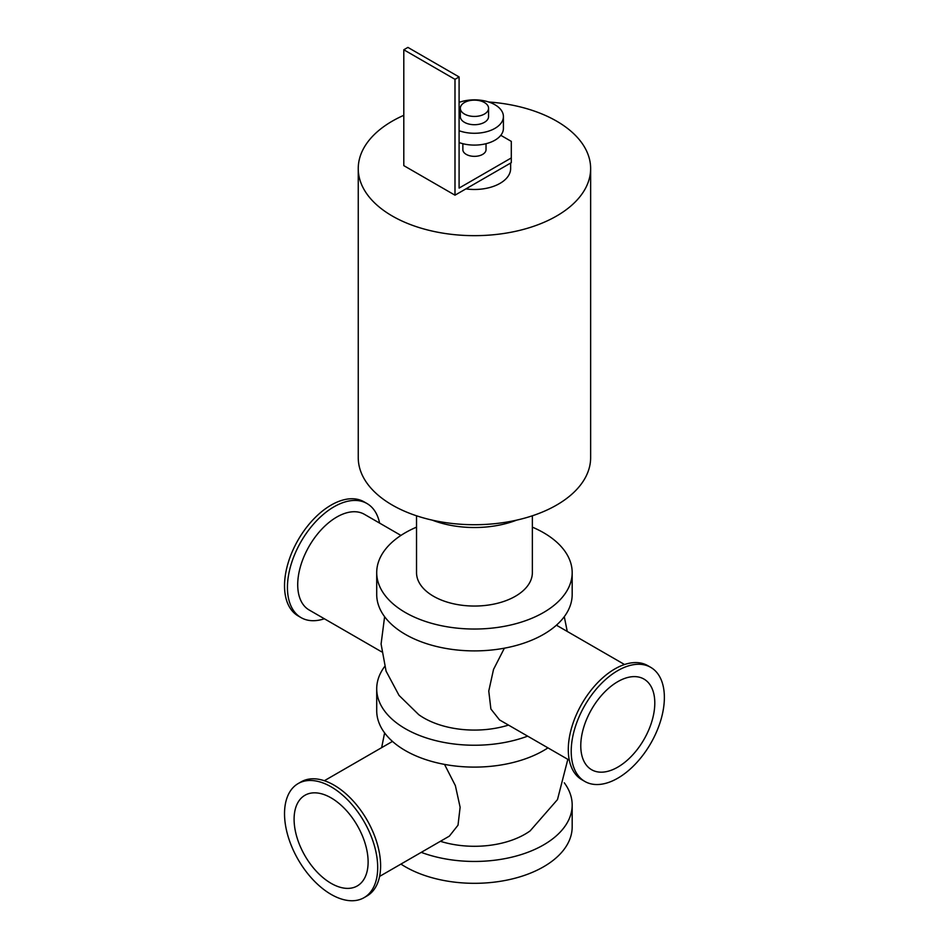 <?xml version="1.0" encoding="UTF-8"?>
<svg xmlns="http://www.w3.org/2000/svg" width="948" height="948" viewBox="0 0 948 948"><rect width="100%" height="100%" fill="white"/><g stroke="black" fill="none" stroke-linecap="round" stroke-linejoin="round"><path stroke-width="1.42" d="M532.361 527.147A97.739 56.43 180 0 1 572.177 572.604L572.177 594.479A97.739 56.43 180 0 1 474.45 650.897A97.739 56.43 180 0 1 376.712 594.479L376.712 572.604A97.739 56.43 180 0 1 405.341 532.705A97.739 56.43 180 0 1 416.528 527.147M572.177 572.604A97.739 56.43 180 0 1 474.45 629.034A97.739 56.43 180 0 1 376.712 572.604M416.528 515.783L416.528 572.604A57.911 33.441 0 0 0 474.45 606.045A57.911 33.441 0 0 0 532.361 572.604L532.361 515.783M547.956 747.865A97.739 56.43 180 0 1 440.038 763.495A97.739 56.43 180 0 1 376.712 710.692L376.712 688.817A97.739 56.43 180 0 1 384.615 666.586M527.657 736.146A97.739 56.43 180 0 1 427.797 738.397A97.739 56.43 180 0 1 376.712 688.817M384.615 616.698L381.084 644.024L386.073 671.125L399.061 695.429L418.755 714.674A71.467 41.262 0 0 0 423.91 717.991A71.467 41.262 0 0 0 508.507 725.09M564.285 782.799A97.739 56.43 180 0 1 572.177 805.03A97.739 56.43 180 0 1 521.092 854.61A97.739 56.43 180 0 1 421.244 852.359M440.393 841.303A71.467 41.262 0 0 0 530.145 830.886M572.177 805.03L572.177 826.893A97.739 56.43 180 0 1 508.851 879.708A97.739 56.43 180 0 1 400.933 864.078M488.67 101.993A116.189 67.083 180 0 1 590.64 168.578L590.64 457.635A116.189 67.083 180 0 1 518.912 519.611A116.189 67.083 180 0 1 392.282 505.071A116.189 67.083 180 0 1 358.249 457.635L358.249 168.578A116.189 67.083 180 0 1 403.801 115.312M590.64 168.578A116.189 67.083 180 0 1 518.912 230.554A116.189 67.083 180 0 1 392.282 216.014A116.189 67.083 180 0 1 358.249 168.578M459.093 102.088A116.189 67.083 180 0 1 460.218 101.993M432.193 520.12A76.018 43.892 0 0 0 516.696 520.12M298.17 783.558L301.085 781.875A65.886 38.039 60 0 1 366.971 819.913A65.886 38.039 60 0 1 366.971 895.979L364.056 897.661A65.886 38.039 60 0 1 331.113 894.402A65.886 38.039 60 0 1 288.074 836.349A65.886 38.039 60 0 1 298.17 783.558A65.886 38.039 60 0 1 364.056 821.596A65.886 38.039 60 0 1 364.056 897.661M379.603 523.106A65.886 38.039 120 0 0 366.971 503.518A65.886 38.039 120 0 0 301.085 541.557A65.886 38.039 120 0 0 301.085 617.634A65.886 38.039 120 0 0 324.358 618.771M366.971 503.518L364.056 501.836A65.886 38.039 120 0 0 298.17 539.874A65.886 38.039 120 0 0 298.17 615.939L301.085 617.634M400.933 535.419L364.387 514.314A55.233 31.888 120 0 0 309.155 546.214A55.233 31.888 120 0 0 309.155 609.991L381.641 651.845M650.719 667.345L647.804 665.662A65.886 38.039 120 0 0 581.93 703.7A65.886 38.039 120 0 0 581.93 779.766L584.845 781.448A65.886 38.039 120 0 0 617.788 778.19A65.886 38.039 120 0 0 660.827 720.136A65.886 38.039 120 0 0 650.719 667.345A65.886 38.039 120 0 0 584.845 705.383A65.886 38.039 120 0 0 584.845 781.448M331.113 883.346A52.341 30.218 60 0 1 296.914 837.226A52.341 30.218 60 0 1 304.936 795.277A52.341 30.218 60 0 1 357.278 825.507A52.341 30.218 60 0 1 357.278 885.942A52.341 30.218 60 0 1 331.113 883.346M444.529 764.408L455.372 785.631L460.124 807.258L458.014 825.187L449.364 836.124L379.603 876.402M569.298 760.189L499.525 719.911L490.886 708.986L488.765 691.056L493.529 669.43L504.36 648.195M617.788 767.133A52.341 30.218 120 0 0 651.975 721.013A52.341 30.218 120 0 0 643.953 679.064A52.341 30.218 120 0 0 591.611 709.294A52.341 30.218 120 0 0 591.611 769.729A52.341 30.218 120 0 0 617.788 767.133M500.793 135.315L511.304 141.382L511.304 162.665L454.993 195.181L403.801 165.627L403.801 49.77L454.993 79.324L459.093 76.954L459.093 188.083L511.304 157.937M462.861 143.705L462.861 149.666A11.577 6.683 0 0 0 466.262 154.394A11.577 6.683 0 0 0 478.882 155.839A11.577 6.683 0 0 0 486.028 149.666L486.028 143.705M459.093 76.954L407.901 47.4L403.801 49.77M454.993 195.181L454.993 79.324M464.461 114.044A14.113 8.153 180 0 1 460.325 108.285A14.113 8.153 180 0 1 474.45 100.133A14.113 8.153 180 0 1 488.564 108.285A14.113 8.153 180 0 1 479.854 115.81A14.113 8.153 180 0 1 464.461 114.044M488.564 108.285L488.564 116.557A14.113 8.153 180 0 1 479.854 124.093A14.113 8.153 180 0 1 464.461 122.328A14.113 8.153 180 0 1 460.325 116.557L460.325 108.285M459.093 102.384A28.961 16.72 180 0 1 488.481 101.934A28.961 16.72 180 0 1 503.412 116.557A28.961 16.72 180 0 1 488.481 131.18A28.961 16.72 180 0 1 459.093 130.729M503.412 116.557L503.412 128.383A28.961 16.72 180 0 1 488.481 143.006A28.961 16.72 180 0 1 459.093 142.555M510.64 163.044L510.64 168.578A36.202 20.903 180 0 1 465.895 188.889M324.358 780.725L392.472 741.407M384.615 732.911L381.641 747.652M567.828 759.336L557.483 799.591L530.133 830.886M564.285 616.698L567.248 631.439M556.429 625.194L624.531 664.512"/></g></svg>
